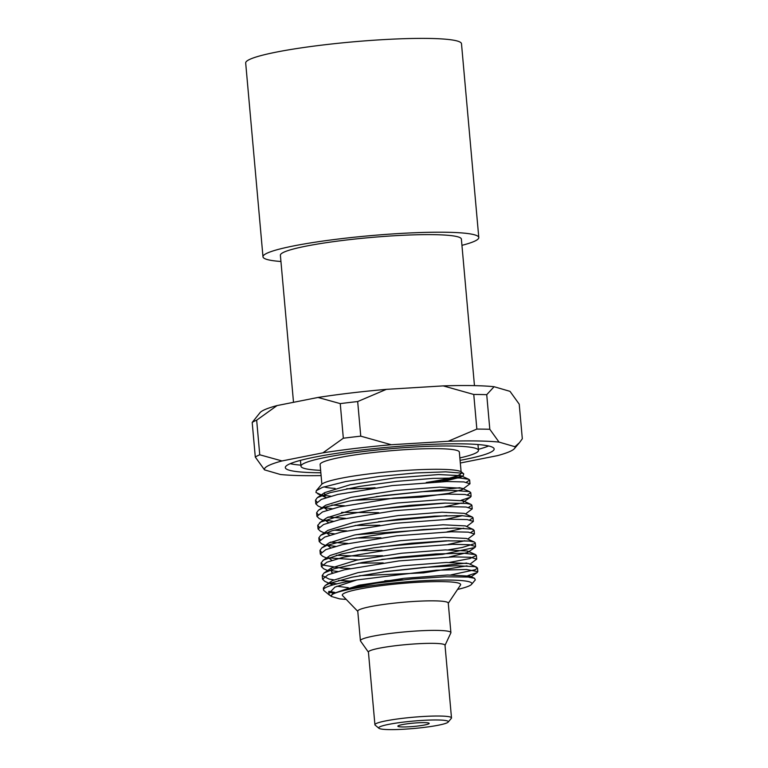 <?xml version="1.0" encoding="UTF-8"?>
<svg xmlns="http://www.w3.org/2000/svg" width="768" height="768" viewBox="0 0 768 768"><rect width="100%" height="100%" fill="white"/><g stroke="black" fill="none" stroke-linecap="round" stroke-linejoin="round"><path stroke-width="1.15" d="M374.736 487.814L364.694 488.4L369.571 488.563M466.349 482.237L469.661 480.096L468.816 479.299L459.466 477.974L433.075 478.378L396.864 481.354L359.616 486.422L330.346 492.595L317.318 497.664L315.494 500.179L316.906 501.898M331.853 505.046L344.419 505.776M467.472 494.794L470.765 492.653L469.267 491.597L452.861 490.378L422.102 491.702L384.461 495.504L349.056 501.101L324.47 507.37L318.47 510.211L316.608 512.736L318.029 514.454M328.013 517.056L345.533 518.333M468.595 507.35L471.888 505.21L471.034 504.403L466.57 503.453L444.422 503.098L410.246 505.344L372.336 509.885L339.869 515.856L320.717 522.067L317.741 525.293L319.152 527.021M334.09 530.16L346.666 530.89M469.709 519.907L473.021 517.766L472.176 516.97L461.654 515.597L434.458 516.154L397.93 519.274L360.912 524.448L332.381 530.65L320.678 535.334L318.854 537.85L320.266 539.568M330.269 542.16L347.779 543.446M470.832 532.464L474.125 530.323L472.147 529.133L454.714 528.048L423.312 529.536L385.536 533.472L350.554 539.136L326.851 545.405L321.83 547.872L319.968 550.406L321.389 552.125M336.336 555.274L359.904 556.166L382.56 555.686M448.579 549.811L462.163 547.507L474.922 543.542L475.258 542.88L474.403 542.074L469.056 541.027L445.997 540.835L411.35 543.226L373.507 547.882L341.645 553.91L323.482 560.083L321.101 562.963L323.434 565.162L341.549 568.157L350.026 568.56M449.722 562.368L469.814 558.566L476.381 555.437L475.546 554.63L463.786 553.229L435.811 553.949L398.986 557.213L362.237 562.474L334.464 568.694L324.048 573.005L322.214 575.52L329.021 579.053L333.619 579.83M338.582 580.387L350.266 581.088M384.787 580.8L402.941 579.821M450.826 574.925L475.296 569.712L477.485 567.994L474.95 566.669L456.528 565.738L424.493 567.379L386.63 571.44L352.099 577.181L329.29 583.45L325.2 585.542L323.338 588.077L323.76 589.008M328.906 591.322L334.742 592.387M475.267 579.955L474.586 578.304L468.173 577.066L444.893 576.797L411.533 578.976L376.282 583.19L347.654 588.547L332.477 593.856L331.114 596.304M457.574 589.421A70.675 7.507 -5.1 0 0 471.533 584.371A70.675 7.507 -5.1 0 0 403.152 582.125A70.675 7.507 -5.1 0 0 331.152 596.39L339.677 598.877A70.675 7.507 -5.1 0 0 346.176 599.357M332.477 593.856L359.021 585.226L403.968 578.342L447.6 575.011L469.766 576.125L470.246 577.296M348.288 587.693L336.931 586.224M332.794 584.957L330.682 582.902M325.2 585.542L332.429 580.56L357.907 572.669L402.816 565.795L446.438 562.454L468.634 563.558L476.64 567.178M467.05 565.862L423.638 572.861L359.606 575.702M333.005 572.918L331.68 572.4L331.286 568.022L356.755 560.122L401.702 553.229L445.363 549.898L467.539 551.011L467.645 552.47L449.232 556.992M383.203 562.906L358.493 563.146M331.882 560.362L328.445 557.789M322.944 560.429L330.182 555.446L355.68 547.555L400.608 540.672L444.23 537.341L466.397 538.454L474.403 542.074M464.803 540.749L448.109 544.435M382.07 550.349L357.37 550.589M330.768 547.805L327.312 545.232M321.83 547.872L329.069 542.89L354.538 534.998L399.446 528.125L443.069 524.784L465.274 525.888L473.28 529.507M463.69 528.192L446.986 531.878M380.957 537.792L356.246 538.032M329.645 535.248L326.198 532.675M320.678 535.334L327.917 530.352L353.386 522.451L398.342 515.568L442.003 512.227L464.179 513.341L472.176 516.97M462.566 515.635L445.872 519.322M379.843 525.235L355.133 525.475M328.522 522.691L325.085 520.118M319.594 522.758L326.822 517.776L352.32 509.885L397.248 503.002L440.87 499.67L463.037 500.784L463.181 502.243M461.443 503.078L444.749 506.765M378.71 512.678L341.568 512.362M327.408 510.134L323.952 507.562M318.47 510.211L325.699 505.229L351.168 497.338L396.077 490.454L439.709 487.114L461.914 488.218L462.058 489.677L448.781 493.325L421.114 497.107L352.877 500.362M326.285 497.587L324.95 497.069L324.557 492.682L350.026 484.781L394.982 477.898L438.643 474.557L460.81 475.67L460.915 477.139L442.512 481.651M331.066 596.198L328.493 593.904L334.896 587.136L356.746 579.974L436.205 570.23L466.454 569.491L477.821 571.651L477.12 572.602L467.914 575.606M365.414 584.938L360.442 584.938M336.95 583.862L330.691 582.979M332.822 584.976L324.826 581.357L322.55 579.187L328.09 574.733L344.544 569.779L398.89 560.918L453.658 556.877L470.602 557.261L476.707 559.094L470.006 564.182M466.81 563.05L382.906 571.949M337.776 571.498L329.568 570.422M327.6 570.557L323.664 568.781L321.427 566.63L326.957 562.176L343.421 557.222L397.766 548.362L452.544 544.32L469.488 544.704L475.574 546.547L474.883 547.488L442.637 554.352L381.792 559.392M358.186 559.824L328.454 557.875M326.477 558L322.579 556.234L320.294 554.074L325.843 549.619L342.307 544.666L396.643 535.805L451.421 531.763L468.355 532.147L474.461 533.99L467.76 539.069M449.088 540.73L380.659 546.835M335.539 546.384L327.322 545.309M325.354 545.453L321.456 543.686L319.19 541.517L324.72 537.062L341.174 532.109L395.53 523.248L450.298 519.206L467.242 519.59L473.347 521.434L466.646 526.512M447.946 528.173L355.949 534.71M334.416 533.827L326.208 532.752M324.24 532.886L320.304 531.11L318.058 528.96L323.597 524.506L340.061 519.552L394.406 510.701L449.184 506.65L466.118 507.034L472.214 508.877L465.523 513.955M446.832 515.616L378.432 521.722M333.302 521.27L325.094 520.205M323.117 520.33L319.219 518.563L316.934 516.403L322.483 511.949L338.947 506.995L393.283 498.134L448.061 494.093L464.995 494.486L471.101 496.32L470.4 497.261L461.194 500.266M445.728 503.059L377.299 509.165M332.179 508.714L323.962 507.638M321.994 507.782L318.086 506.006L315.83 503.846L321.36 499.392L337.814 494.438L392.17 485.587L446.938 481.536L463.882 481.92L469.978 483.763L462.058 489.686M460.08 487.709L376.186 496.608M330.864 496.214L322.867 495.216M321.331 494.899L315.974 492.518L316.262 490.733L322.464 487.363L345.542 481.584L379.392 476.419L415.67 472.963L445.632 471.85L462.182 473.165L463.747 473.875L463.296 475.498L460.915 477.139M461.51 476.41L435.763 481.93M427.373 482.4A70.675 7.507 174.9 0 0 459.197 475.2M463.747 473.875L461.51 472.013A70.675 7.507 174.9 0 0 390.912 471.581A70.675 7.507 174.9 0 0 321.514 484.512L316.253 490.733M346.483 488.832A70.675 7.507 174.9 0 0 364.694 488.4M375.101 487.757A69.888 7.43 -5.1 0 1 347.021 488.726M335.117 488.41A69.888 7.43 -5.1 0 1 324.01 486.816M461.203 472.915A69.888 7.43 -5.1 0 1 426.24 482.467M356.746 579.974A77.664 8.256 174.9 0 0 323.491 589.795A77.664 8.256 174.9 0 0 324.01 590.64L329.578 595.229M328.435 592.195A77.664 8.256 174.9 0 0 333.811 592.944M448.157 722.102L451.315 718.368A38.438 4.08 174.9 0 0 451.498 717.917L445.008 645.235A38.438 4.08 174.9 0 0 406.358 644.582A38.438 4.08 174.9 0 0 368.429 652.07L374.918 724.752A38.438 4.08 174.9 0 0 375.178 725.165L378.941 728.275A34.944 3.715 -5.1 0 1 413.184 721.094A34.944 3.715 -5.1 0 1 448.157 722.102A34.944 3.715 -5.1 0 1 422.957 727.546A34.944 3.715 -5.1 0 1 378.941 728.275M445.018 645.36L450.835 632.928A45.427 4.829 174.9 0 0 450.902 632.621A45.427 4.829 174.9 0 0 405.216 631.853A45.427 4.829 174.9 0 0 360.403 640.704A45.427 4.829 174.9 0 0 360.509 640.992L368.438 652.195M360.403 640.704L357.763 611.155A45.427 4.829 -5.1 0 1 402.586 602.314A45.427 4.829 -5.1 0 1 448.262 603.082L450.902 632.621M417.763 726.029A15.725 1.67 -5.1 0 1 397.853 726.192A15.725 1.67 -5.1 0 1 413.366 723.13A15.725 1.67 -5.1 0 1 429.178 723.398A15.725 1.67 -5.1 0 1 417.763 726.029M357.782 611.366L342.557 595.613A59.405 6.317 -5.1 0 1 400.906 583.526A59.405 6.317 -5.1 0 1 460.474 585.091L448.282 603.283M451.498 717.917A38.438 4.08 174.9 0 0 412.838 717.264A38.438 4.08 174.9 0 0 374.918 724.752M321.869 484.166L320.112 464.506A69.888 7.43 -5.1 0 1 389.069 450.902A69.888 7.43 -5.1 0 1 459.341 452.083L461.098 471.734M320.64 470.362A89.107 9.466 -5.1 0 1 300.97 466.214A89.107 9.466 -5.1 0 1 388.886 448.867A89.107 9.466 -5.1 0 1 478.483 450.374A89.107 9.466 -5.1 0 1 459.869 457.93M478.387 449.299A104.832 11.136 174.9 0 0 488.63 445.978M290.208 463.69A104.832 11.136 174.9 0 0 300.874 465.139M320.851 472.781A104.832 11.136 -5.1 0 1 285.312 467.616A104.832 11.136 -5.1 0 1 388.742 447.197A104.832 11.136 -5.1 0 1 494.15 448.973A104.832 11.136 -5.1 0 1 460.08 460.358M499.027 442.09L489.811 429.283L486.73 394.675L494.093 386.717L510.01 391.354L519.226 404.16L522.317 438.768L519.418 442.723L514.944 446.726L499.027 442.09A125.808 13.373 -5.1 0 0 448.157 441.264L391.306 444.739L360.758 436.157L357.677 401.549L386.362 389.357L443.213 385.891L473.76 394.464L476.851 429.082L448.157 441.264M277.066 405.571L318 397.459L340.253 403.613L343.334 438.221L322.944 452.832L282 460.944L259.747 454.79L256.666 420.173L277.066 405.571A125.808 13.373 174.9 0 0 260.074 412.618L252.202 422.448L255.293 457.056L264.509 469.862L280.426 474.499A125.808 13.373 -5.1 0 0 321.101 475.584M460.32 463.008L497.453 455.645A125.808 13.373 -5.1 0 0 514.445 448.598L519.418 442.723M340.253 403.613A136.291 14.486 -5.1 0 1 357.677 401.549M386.362 389.357A125.808 13.373 174.9 0 0 318 397.459M252.202 422.448A136.291 14.486 -5.1 0 1 256.666 420.173M494.093 386.717A125.808 13.373 174.9 0 0 443.213 385.891M473.76 394.464A136.291 14.486 -5.1 0 1 486.73 394.675M360.758 436.157A136.291 14.486 174.9 0 0 343.334 438.221M259.747 454.79A136.291 14.486 174.9 0 0 255.293 457.056M489.811 429.283A136.291 14.486 174.9 0 0 476.851 429.082M322.944 452.832A125.808 13.373 -5.1 0 1 391.306 444.739M264.509 469.862A125.808 13.373 -5.1 0 1 282 460.944M514.944 446.726A125.808 13.373 -5.1 0 1 514.445 448.598M293.51 402.307L280.387 255.254A90.854 9.658 -5.1 0 1 370.032 237.562A90.854 9.658 -5.1 0 1 461.386 239.098L474.461 385.632M280.944 261.494A108.326 11.51 -5.1 0 1 262.982 256.8A108.326 11.51 -5.1 0 1 341.606 238.637A108.326 11.51 -5.1 0 1 478.79 237.542A108.326 11.51 -5.1 0 1 461.942 245.338M478.79 237.542L461.491 43.728A108.326 11.51 174.9 0 0 324.307 44.822A108.326 11.51 174.9 0 0 245.683 62.986L262.982 256.8M468.816 479.299L460.81 475.67M317.318 497.664L324.557 492.682M469.92 491.846L461.914 488.218M471.034 504.403L463.037 500.784M475.546 554.63L467.539 551.011M324.048 573.005L331.286 568.022M474.586 578.304L469.766 576.125M469.891 577.584L477.12 572.602M467.654 552.47L474.883 547.488M463.162 502.243L470.4 497.261M324.96 497.069L317.702 493.786M315.494 500.179L315.821 503.846M316.618 512.736L316.934 516.288M317.731 525.293L318.058 528.96M318.854 537.85L319.181 541.517M319.978 550.406L320.294 553.939M321.091 562.963L321.427 566.63M322.214 575.52L322.541 579.187M323.338 588.077L323.491 589.795M469.651 480.096L469.978 483.715M470.774 492.653L471.101 496.32M471.888 505.21L472.214 508.877M473.011 517.766L473.338 521.366M474.134 530.323L474.461 533.99M475.258 542.88L475.584 546.547M476.371 555.437L476.698 559.027M477.494 567.994L477.821 571.651M471.533 584.371L475.334 579.869M300.451 460.368L300.97 466.214M477.965 444.528L478.483 450.374"/></g></svg>
